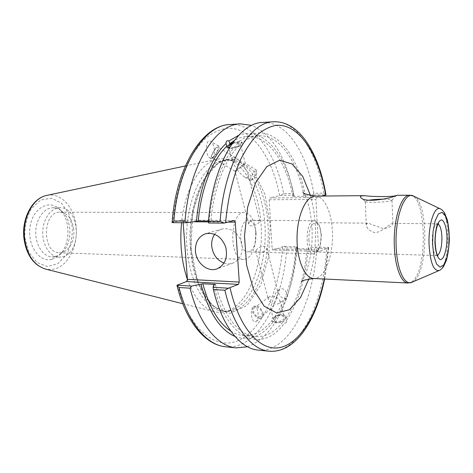 <?xml version="1.0" encoding="UTF-8"?>
<svg xmlns="http://www.w3.org/2000/svg" width="473" height="473" viewBox="0 0 473 473"><rect width="100%" height="100%" fill="white"/><g stroke="black" fill="none" stroke-linecap="round" stroke-linejoin="round"><path stroke-width="0.35" stroke-dasharray="2.37 1.77" d="M308.887 239.669C309.561 247.213 311.536 251.305 314.823 251.943C316.88 251.873 318.583 250.01 319.931 246.356L321.374 235.051L320.274 228.489C319.062 224.781 317.43 222.854 315.379 222.712C311.08 223.906 308.916 229.559 308.887 239.669M392.052 223.558L392.892 223.599C392.537 225.94 389.344 227.631 383.313 228.666L368.195 223.179L366.705 223.611L366.268 224.912C366.693 228.435 369.608 231.037 375.012 232.716C381.788 232.119 389.113 224.344 392.052 223.558M269.048 351.203C299.048 354.265 323.638 303.613 326.695 248.774L328.664 247.509L319.417 251.453L273.004 250.122L272.152 248.816L318.631 250.105L319.417 251.453M318.631 250.105L315.952 199.435L269.178 199.777L269.846 197.98L316.579 197.578L315.952 199.435M316.579 197.578L322.06 196.053M368.816 200.227C366.427 200.629 365.227 201.025 365.221 201.421L365.327 201.575C366.262 202.988 387.103 202.267 391.13 200.658L391.951 200.091C391.555 199.47 388.682 199.157 383.331 199.163M321.126 234.738C321.338 239.45 320.795 243.707 319.5 247.521C317.962 251.671 316.029 253.788 313.682 253.865C304.553 254.515 305.215 219.744 314.314 220.743C316.65 220.909 318.506 223.096 319.878 227.306L321.126 234.738M256.082 233.621L255.858 231.403C254.687 224.456 252.239 220.737 248.526 220.252C238.51 219.295 237.878 252.44 247.929 251.861C251.654 251.518 254.238 247.893 255.674 240.999L256.082 233.621M256.384 249.898L255.775 251.216L258.648 251.961C263.692 252.263 266.405 251.062 266.802 248.366C266.086 244.653 258.424 246.835 256.384 249.898M249.194 222.168C251.11 220.832 253.699 220.252 256.969 220.442L259.884 221.045C260.712 222.966 249.685 228.826 248.697 223.971L249.194 222.168M255.792 232.397L255.195 243.252C253.061 253.522 249.188 258.908 243.565 259.417C228.595 260.268 229.529 211.112 244.458 212.537C250.051 213.258 253.723 218.786 255.461 229.127L255.792 232.397M73.758 229.44C72.221 218.857 67.68 213.104 60.13 212.188C42.446 210.976 41.642 253.309 59.362 252.765C67.858 253.351 75.101 241.301 73.758 229.44M268.682 297.346L269.172 296.867C271.076 295.708 273.512 295.785 276.486 297.103C277.391 294.052 277.775 292.072 277.627 291.167L277.16 290.99C276.149 291.989 274.801 294.756 273.104 299.303L271.851 303.081L269.811 301.703L268.303 299.456L268.682 297.346M276.486 297.103C274.778 302.472 273.152 306.309 271.608 308.627L271.212 309.046L270.751 308.869C270.603 308.012 270.97 306.078 271.851 303.081C274.807 304.399 277.243 304.488 279.153 303.347L280.057 300.757L276.486 297.103M274.098 318.223C278.213 315.095 281.589 314.776 284.232 317.259C285.461 320.724 274.346 323.567 273.636 319.973L274.098 318.223M285.237 319.086C282.753 322.893 272.685 323.869 272.076 320.387C270.485 315.875 284.858 312.192 285.804 316.875L285.237 319.086M286.183 322.823L286.579 320.215L285.929 317.371C283.747 314.368 279.963 314.267 274.571 317.07L275.156 319.328C273.956 321.539 273.146 322.616 272.732 322.556L272.206 320.877C274.281 323.479 278.089 323.585 283.611 321.197L284.19 323.479L286.183 322.823M279.377 294.726C278.225 292.243 278.331 290.375 279.685 289.127C283.333 286.053 290.351 295.554 286.36 298.173C283.901 299.279 281.577 298.132 279.377 294.726M254.078 313.173C252.99 310.755 253.132 308.922 254.504 307.675C258.181 304.588 264.933 313.794 260.919 316.431C258.465 317.566 256.183 316.484 254.078 313.173M253.167 307.214L253.741 306.658C258.282 302.844 266.618 314.208 261.658 317.472C257.537 320.936 249.502 311.222 253.167 307.214M252.978 307.361C249.46 311.287 252.393 324.644 256.041 321.492C260.203 318.832 257.572 303.406 253.504 306.835L252.978 307.361M286.579 320.215C298.711 301.614 305.907 277.657 308.148 248.355L315.349 247.166L328.664 247.509M258.217 350.103C288.672 353.225 313.658 302.98 316.744 248.508L315.349 247.166M213.642 285.118C227.034 341.151 262.746 353.609 284.19 323.479M286.005 317.945C297.706 300.077 304.695 277.036 306.965 248.816L308.148 248.355M274.571 317.07C286.467 299.368 293.567 276.522 295.867 248.514L306.965 248.816M275.156 319.328C281.813 309.762 287.076 298.031 290.948 284.143C294.1 272.738 296.139 260.712 297.068 248.059L295.867 248.514M232.332 157.119L232.137 160.223C232.953 163.043 234.726 166.271 237.464 169.919C241.886 166.803 244.506 164.663 245.327 163.498L242.82 164.864C240.207 161.482 237.748 159.076 235.442 157.633L232.332 157.119M231.705 144.194C236.198 142.621 239.084 142.485 240.343 143.798C241.195 145.649 232.426 148.717 229.535 147.576M245.741 169.216L248.136 174.584C248.851 177.866 247.734 178.699 244.783 177.091C242.507 175.666 240.065 173.278 237.464 169.919L235.022 171.273L235.761 170.339L242.82 164.864L245.741 169.216M216.805 152.04C218.094 149.438 218.479 147.854 217.958 147.286C216.522 146.039 210.189 156.794 211.928 157.515C213.104 157.556 214.73 155.729 216.805 152.04M226.922 147.026L226.951 147.351C227.259 149.805 238.203 148.025 241.248 145.01L242.07 143.349C240.846 141.805 237.588 141.794 232.296 143.331M232.811 142.598C237.889 141.433 240.928 141.48 241.916 142.745L241.23 140.31L240.089 140.422L238.327 142.905L239.036 145.702C235.684 147.434 232.42 148.215 229.245 148.055M312.57 194.994L313.812 193.297L323.839 193.185L325.974 194.852L312.57 194.994L304.086 196.254L292.911 196.36L294.135 196.041L292.74 189.626C284.178 152.253 262.148 126.427 238.788 135.243M294.135 196.041L293.751 195.189L280.808 195.325L269.846 197.98M229.955 124.523C254.953 122.891 276.137 153.867 283.658 193.646L293.39 193.534L293.751 195.189M293.39 193.534L291.699 185.623C283.93 153.619 270.597 133.546 251.701 125.404M292.911 196.36C286.124 161.63 268.049 135.243 247.06 136.449C242.826 136.673 238.605 137.998 234.401 140.434M304.086 196.254C297.434 161.246 279.685 134.622 259.021 135.81C253.244 136.112 247.545 138.536 241.934 143.094M305.286 195.934C297.068 149.096 268.327 117.907 241.23 140.31M255.053 174.744C253.463 177.588 252.074 179.45 250.879 180.319L250.359 180.414C248.946 179.894 255.396 169.05 256.502 170.103L256.65 170.623L255.053 174.744M212.885 158.006L211.218 158.703C209.066 157.822 216.894 144.543 218.662 146.086C220.229 146.707 215.972 155.457 212.885 158.006M212.584 157.828C215.865 155.386 214.458 143.284 210.645 141.344C205.406 137.744 204.779 155.25 210.053 158.012L212.584 157.828M183.157 222.736L183.081 221.683L194.143 221.784M234.123 220.459L181.869 220.057L183.081 221.683M181.869 220.057L172.107 222.629M269.178 199.777L272.152 248.816M273.004 250.122L283.806 246.35L296.66 246.681L297.068 248.059M233.916 309.307C252.588 300.668 265.489 266.896 265.211 232.633C265.046 198.37 251.624 166.33 232.663 160.737L226.212 159.951C206.6 159.986 187.308 193.759 186.64 234.886C185.747 276.007 203.739 310.489 223.339 311.275L229.819 310.726L233.916 309.307M283.806 246.35L286.804 247.71C283.646 301.07 257.495 350.097 225.733 346.815M247.497 346.756C266.689 339.342 280.773 319.789 289.754 288.098C293.26 275.398 295.501 262.024 296.47 247.964L286.804 247.71M296.66 246.681L296.47 247.964M283.658 193.646L280.808 195.325M52.06 259.316L58.54 255.834C70.678 246.208 71.192 219.165 59.427 209.09C49.05 199.021 32.749 208.126 30.065 226.798C27.05 245.398 39.501 263.041 52.06 259.316M187.403 279.407C194.285 297.884 203.39 308.674 214.724 311.778L218.467 312.399L222.204 312.346L229.375 310.377C248.508 301.561 261.693 267.275 261.403 232.503C261.232 197.738 247.503 165.195 228.063 159.46L222.884 158.638L217.621 159.117C200.889 162.121 184.831 188.632 181.555 222.718M208.51 221.908L228.27 222.085M208.534 221.08L210.899 221.104L209.119 221.577L208.498 222.984M326.695 248.774L316.744 248.508M313.812 193.297C306.687 152.673 286.508 120.917 262.539 122.472M224.019 263.112C227.028 264.123 229.961 264.141 232.822 263.159C240.852 259.234 243.696 252.068 241.36 241.668C237.245 231.835 230.771 227.619 221.949 229.021C218.987 229.89 216.569 231.634 214.683 234.265M239.036 145.702C225 159.135 213.731 188.041 210.899 221.104M215.386 284.439C224.622 317.093 237.895 334.494 255.207 336.64C265.637 337.243 275.103 332.093 283.611 321.197M230.783 331.082C234.886 333.678 239.054 335.162 243.282 335.546C253.877 336.167 263.496 331.082 272.141 320.292M238.327 142.905C223.682 156.776 211.922 187.036 209.119 221.577M62.548 256.798C82.408 252.724 80.144 206.742 60 207.765C51.131 207.635 42.954 218.898 42.759 232.154C42.452 245.404 50.197 256.969 59.06 257.182L62.548 256.798M55.637 256.526L61.407 253.433C72.239 244.86 72.7 220.572 62.205 211.597C59.438 209.084 56.393 207.813 53.065 207.777C44.16 207.653 35.954 218.845 35.759 232.018C35.451 245.191 43.232 256.691 52.131 256.904L55.637 256.526M234.969 336.439C248.804 341.376 261.392 336.746 272.732 322.556M437.543 255.302L436.745 255.497C434.208 254.835 432.7 250.412 432.221 242.223C432.304 231.244 434.013 225.095 437.348 223.788L438.14 224.007M439.175 270.503L439.795 270.178C450.06 265.004 450.639 212.72 440.446 208.936L440.345 208.889M413.503 196.064L413.65 196.135C429.058 202.19 428.302 273.92 412.799 281.813L411.865 282.292M407.986 282.996L411.214 282.091C428.183 273.435 426.965 193.717 409.653 195.213M315.32 196.118C324.1 195.816 331.543 211.874 332.371 231.09C333.577 251.766 326.938 273.654 317.643 277.704L313.753 278.514M308.975 278.792C314.09 262.391 316.189 244.647 315.272 225.574C314.693 214.884 313.12 204.915 310.554 195.656M328.374 247.811L324.265 279.011M190.406 248.544C192.824 284.249 209.444 310.968 226.585 311.518L231.906 311.216L237.121 309.537C256.827 300.361 269.888 263.035 268.144 226.892C266.601 190.731 250.093 159.289 229.464 159.827C207.558 158.839 186.386 202.976 190.406 248.544M190.932 248.904L192.836 211.673L203.284 180.26L219.437 161.654L237.381 158.827L253.439 170.871L264.91 194.32L270.213 224.539L268.729 256.508L260.647 285.172L247.018 305.599L229.866 313.433L212.276 305.824L198.092 282.913L190.932 248.904M177.665 284.787C189.478 331.49 217.728 351.906 240.603 339.437C263.638 327.121 279.839 288.299 282.629 246.622M279.62 195.526C272.087 156.309 251.11 126.38 226.425 128.331C219.413 129.549 212.525 132.807 205.755 138.116C199.174 144.596 193.161 152.962 187.722 163.215C180 180.148 175.04 199.848 172.834 222.322M323.839 193.185C316.851 152.276 297.02 120.26 273.406 121.786M46.815 195.39C60.887 192.345 74.196 207.144 76.082 226.236C78.175 245.286 68.662 265.17 54.903 268.948L50.173 269.622L45.414 269.048M24.827 237.7L28.883 252.257L37 262.527L47.359 266.524L57.812 263.709L66.362 254.906C70.578 246.581 72.57 237.351 72.339 227.217L68.78 213.406L61.384 203.035L51.421 198.169L40.749 200.008L31.531 208.457C26.801 217.042 24.566 226.792 24.827 237.7M314.823 251.943L436.745 255.497L437.892 255.846M438.506 223.481L437.348 223.788L392.661 223.392M315.379 222.712L368.195 223.179M303.039 192.245L304.636 194.87C308.366 201.776 310.838 212.755 312.038 227.809C312.428 237.174 311.949 246.327 310.595 255.266L307.208 269.545L305.239 274.843L301.336 281.92M391.892 200.262L396.551 195.343M365.327 201.575L360.97 197.72M392.892 223.599L391.951 200.091M366.268 224.912L365.221 201.421M320.274 228.489L319.878 227.306M319.931 246.356L319.5 247.521M314.314 220.743L248.526 220.252M313.682 253.865L247.929 251.861M255.858 231.403L255.461 229.127M255.674 240.999L255.195 243.252M244.458 212.537L60.13 212.188M243.565 259.417L59.362 252.765M255.775 251.216L268.303 299.456M266.802 248.366L277.627 291.167M270.751 308.869L273.636 319.973M280.057 300.757L284.232 317.259M272.076 320.387L272.206 320.877M285.804 316.875L285.929 317.371M279.685 289.127L277.16 290.99M286.36 298.173L279.153 303.347M269.172 296.867L254.504 307.675M271.212 309.046L260.919 316.431M261.658 317.472L256.041 321.492M245.327 163.498L240.343 143.798M232.137 160.223L228.672 146.884M259.89 221.045L248.136 174.584M248.697 223.971L235.004 171.256M235.442 157.633L217.958 147.286M235.022 171.273L211.928 157.515M242.07 143.349L241.922 142.745M226.951 147.351L226.792 146.748M292.74 189.626L291.699 185.623M247.06 136.449L259.021 135.81M250.879 180.319L256.472 177.068L256.65 170.623M256.502 170.103L245.31 163.475M250.359 180.414L244.783 177.091M218.662 146.086L210.645 141.344M211.218 158.703L210.053 158.012M223.339 311.275L226.585 311.518C210.568 311.281 193.628 284.829 191.246 248.715C187.072 202.604 208.906 158.372 229.464 159.827L226.212 159.951M328.682 247.574L324.602 279.029M182.744 303.707L214.724 311.778M185.357 165.97L217.621 159.117M221.949 229.021L205.802 233.668M232.822 263.159L217.006 268.865M243.282 335.546L255.207 336.64M52.131 256.904L59.06 257.182M53.065 207.777L60 207.765M62.205 211.597L59.427 209.09M61.407 253.433L58.54 255.834M232.663 160.737L228.063 159.46M229.819 310.726L225.172 311.831M290.948 284.143L289.754 288.098"/><path stroke-width="0.71" d="M395.759 195.627C389.746 198.831 364.671 203.083 360.97 197.72C360.077 196.922 360.19 196.336 361.313 195.952L364.039 195.651C374.374 197.01 395.86 196.827 396.54 195.343L395.759 195.627M322.06 196.053L325.992 194.882C319.086 153.855 299.799 120.603 273.406 121.786C249.531 121.839 224.161 164.172 220.111 221.382L223.977 223.132L234.123 220.459L235.264 222.15L239.261 282.062L187.438 279.324L186.528 281.565L238.398 284.391L239.261 282.062M238.398 284.391L228.447 288.211L224.882 290.239C233.414 327.227 251.405 349.807 269.048 351.203C295.625 353.402 316.277 320.292 324.602 279.029M383.331 199.163C377.815 199.228 372.972 199.588 368.816 200.227M228.447 288.211L213.087 287.324L213.382 289.559C222.05 326.24 240.302 348.684 258.217 350.103L269.048 351.203M213.087 287.324L213.642 285.118L215.386 284.439L202.834 283.741L191.636 286.088L176.955 285.237L186.528 281.565M229.535 147.576L228.672 146.884L229.34 145.572L231.705 144.194M232.296 143.331C229.015 144.507 227.223 145.737 226.922 147.026M229.245 148.055L226.798 146.748L226.047 143.508C225.893 141.214 226.874 140.357 228.991 140.936L229.707 143.691L232.811 142.598M238.788 135.243L228.991 140.936M251.701 125.404L240.455 123.861C215.493 124.038 189.159 165.39 185.032 221.086L173.893 220.992C178.049 165.775 204.667 124.736 229.955 124.523L240.455 123.861M173.893 220.992L172.107 222.629L186.888 222.771L185.032 221.086M186.888 222.771L198.252 220.997L208.534 221.08M226.047 143.508C211.189 157.273 199.275 187.255 196.449 221.465M234.401 140.434L229.707 143.691M187.438 279.324L183.157 222.736M177.05 285.733C185.966 321.764 205.241 344.971 225.733 346.815C207.056 345.302 188.059 323.284 179.019 287.519L176.955 285.237M179.019 287.519L190.075 288.175L191.636 286.088M190.075 288.175C198.997 324.236 217.763 346.39 236.198 347.874L247.497 346.756M181.555 222.718C179.639 243.376 181.591 262.273 187.403 279.407M194.143 221.784L208.51 221.908M228.27 222.085L235.264 222.15M220.111 221.382L208.522 221.287L208.498 222.984L223.977 223.132M213.382 289.559L224.882 290.239M273.406 121.786L262.539 122.472C238.291 122.566 212.596 164.574 208.522 221.287M214.683 234.265C212.424 237.576 211.425 241.443 211.691 245.859C212.732 254.356 216.841 260.109 224.019 263.112M195.42 250.962C195.225 242.064 198.684 236.299 205.802 233.668C214.789 232.249 221.394 236.612 225.627 246.758C228.045 257.483 225.172 264.85 217.006 268.865C207.617 272.537 195.964 262.722 195.42 250.962M226.768 146.275C212.525 159.614 201.108 188.248 198.252 220.997M202.834 283.741C209.279 307.379 218.597 323.16 230.783 331.082M201.06 284.409C208.794 312.629 220.099 329.971 234.969 336.439M446.973 236.595C446.53 227.856 444.519 221.258 441.817 219.886C439.961 220.022 438.288 222.109 436.798 226.147C435.586 231.131 434.977 236.737 434.977 242.974C435.467 252.062 437.626 258.607 440.369 259.6C444.1 259.636 447.216 248.556 446.973 236.595M438.14 224.007C440.31 225.651 441.563 230.026 441.906 237.144C441.924 246.764 440.469 252.819 437.543 255.302M432.576 244.245L433.037 231.705L435.13 220.867L438.376 213.979L442.089 212.336L445.525 216.084L448.026 224.332L449.155 235.43L448.729 247.32L446.814 257.803L443.751 264.915L440.091 267.186L436.544 263.999L433.842 255.822L432.576 244.245M429.07 244.813C430.288 262.852 433.688 271.401 439.275 270.455C440.393 270.13 441.829 268.806 443.591 266.482L446.388 260.268C447.896 255.048 448.883 248.183 449.35 239.687C449.184 231.374 448.457 224.622 447.174 219.425L444.585 213.027C442.935 210.68 441.557 209.314 440.446 208.936C434.575 205.193 428.183 224.486 429.07 244.813M439.175 270.503L412.018 282.227C404.657 286.13 396.924 269.776 396.149 246.421C394.701 217.45 404.705 190.43 413.65 196.135L440.345 208.889M413.503 196.064L409.653 195.213C401.187 194.373 393.063 220.211 394.346 246.445C395.073 267.21 401.293 283.079 407.986 282.996L411.865 282.292M301.336 281.92C301.035 280.796 305.174 279.661 313.753 278.514C304.612 278.366 296.553 259.287 297.038 236.985C297.399 214.677 306.173 195.917 315.32 196.118L364.039 195.651M310.554 195.656L302.744 176.429L292.06 163.965L279.584 160.276L266.831 166.573L255.597 182.767L247.681 207.056L244.482 235.986L246.581 265.016L253.569 289.588L264.182 306.191L276.687 312.972L289.287 309.762L300.444 297.706L308.975 278.792M225.603 222.824C227.726 199.435 232.438 178.948 239.746 161.364C244.89 150.727 250.56 142.06 256.756 135.367C263.124 129.892 269.598 126.545 276.167 125.327C299.297 123.477 318.749 154.559 325.678 195.053M324.265 279.011C316.957 314.285 300.574 342.417 280.879 347.336C261.303 352.225 239.657 329.977 230.044 287.791M24.555 238.238C22.178 218.177 33.181 197.773 46.815 195.39C32.306 198.122 21.622 218.366 23.91 238.073C26.234 254.711 33.4 265.034 45.414 269.048C33.979 265.329 27.026 255.065 24.555 238.238M437.892 255.846C438.134 255.467 435.692 255.515 435.13 240.763C435.609 225.361 439.021 222.925 438.506 223.481M313.753 278.514L407.986 282.996M396.54 195.337L409.653 195.213M315.32 196.118C306.841 194.669 302.75 193.374 303.039 192.245M225.733 346.815L236.198 347.874M172.113 222.399C176.033 167.424 202.326 125.262 229.955 124.523M45.414 269.048L182.744 303.707M46.815 195.39L185.357 165.97"/></g></svg>
